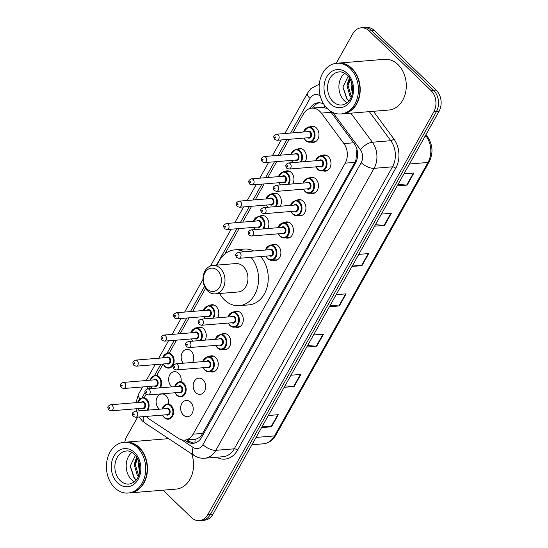 <?xml version="1.0" encoding="UTF-8"?>
<svg xmlns="http://www.w3.org/2000/svg" width="548" height="548" viewBox="0 0 548 548"><rect width="100%" height="100%" fill="white"/><g stroke="black" fill="none" stroke-linecap="round" stroke-linejoin="round"><path stroke-width="0.82" d="M309.367 177.956A8.145 6.275 85.3 0 1 311.504 177.271A8.145 6.275 85.3 0 1 315.785 178.943A8.145 6.275 85.3 0 1 318.258 187.759A8.145 6.275 85.3 0 1 312.84 193.499A8.145 6.275 85.3 0 1 310.62 193.17M296.845 200.273A8.145 6.275 85.3 0 1 298.982 199.588A8.145 6.275 85.3 0 1 303.263 201.26A8.145 6.275 85.3 0 1 305.736 210.076A8.145 6.275 85.3 0 1 300.311 215.816A8.145 6.275 85.3 0 1 298.098 215.487M284.323 222.591A8.145 6.275 85.3 0 1 286.453 221.906A8.145 6.275 85.3 0 1 290.741 223.57A8.145 6.275 85.3 0 1 293.214 232.393A8.145 6.275 85.3 0 1 287.789 238.133A8.145 6.275 85.3 0 1 285.57 237.805M271.794 244.908A8.145 6.275 85.3 0 1 273.932 244.223A8.145 6.275 85.3 0 1 278.213 245.888A8.145 6.275 85.3 0 1 280.686 254.71A8.145 6.275 85.3 0 1 275.267 260.451A8.145 6.275 85.3 0 1 273.048 260.122M234.229 311.86A8.145 6.275 85.3 0 1 236.359 311.168A8.145 6.275 85.3 0 1 240.647 312.84A8.145 6.275 85.3 0 1 243.113 321.662A8.145 6.275 85.3 0 1 237.695 327.403A8.145 6.275 85.3 0 1 235.476 327.074M221.7 334.17A8.145 6.275 85.3 0 1 223.837 333.485A8.145 6.275 85.3 0 1 228.119 335.157A8.145 6.275 85.3 0 1 230.592 343.98A8.145 6.275 85.3 0 1 225.173 349.72A8.145 6.275 85.3 0 1 222.954 349.391M209.178 356.488A8.145 6.275 85.3 0 1 211.316 355.803A8.145 6.275 85.3 0 1 215.597 357.474A8.145 6.275 85.3 0 1 218.07 366.297A8.145 6.275 85.3 0 1 212.651 372.037A8.145 6.275 85.3 0 1 210.432 371.708M203.075 379.791A8.145 6.275 85.3 0 1 205.548 388.614A8.145 6.275 85.3 0 1 200.123 394.355A8.145 6.275 85.3 0 1 195.841 392.683A8.145 6.275 85.3 0 1 193.369 383.86A8.145 6.275 85.3 0 1 198.787 378.12A8.145 6.275 85.3 0 1 203.075 379.791M190.553 402.109A8.145 6.275 85.3 0 1 193.019 410.932A8.145 6.275 85.3 0 1 187.601 416.672A8.145 6.275 85.3 0 1 183.32 415A8.145 6.275 85.3 0 1 180.847 406.178A8.145 6.275 85.3 0 1 186.265 400.437A8.145 6.275 85.3 0 1 190.553 402.109M321.895 155.639A8.145 6.275 85.3 0 1 324.026 154.954A8.145 6.275 85.3 0 1 328.314 156.625A8.145 6.275 85.3 0 1 330.78 165.441A8.145 6.275 85.3 0 1 325.361 171.182A8.145 6.275 85.3 0 1 323.142 170.853M159.543 409.185A8.145 6.275 85.3 0 1 158.79 408.555A8.145 6.275 85.3 0 1 156.317 399.732A8.145 6.275 85.3 0 1 161.742 393.991A8.145 6.275 85.3 0 1 166.023 395.663A8.145 6.275 85.3 0 1 168.606 403.842M172.072 386.867A8.145 6.275 85.3 0 1 171.312 386.237A8.145 6.275 85.3 0 1 168.846 377.414A8.145 6.275 85.3 0 1 174.264 371.674A8.145 6.275 85.3 0 1 178.545 373.346A8.145 6.275 85.3 0 1 181.128 381.524M183.203 363.221A8.145 6.275 85.3 0 1 181.484 354.597A8.145 6.275 85.3 0 1 186.786 349.357A8.145 6.275 85.3 0 1 191.074 351.028A8.145 6.275 85.3 0 1 192.588 362.454M197.177 327.725A8.145 6.275 85.3 0 1 199.314 327.04A8.145 6.275 85.3 0 1 203.596 328.711A8.145 6.275 85.3 0 1 205.116 340.137M209.699 305.407A8.145 6.275 85.3 0 1 211.836 304.722A8.145 6.275 85.3 0 1 216.118 306.394A8.145 6.275 85.3 0 1 217.638 317.819M284.844 171.51A8.145 6.275 85.3 0 1 286.974 170.825A8.145 6.275 85.3 0 1 291.262 172.497A8.145 6.275 85.3 0 1 292.776 183.916M297.365 149.193A8.145 6.275 85.3 0 1 299.503 148.508A8.145 6.275 85.3 0 1 303.784 150.179A8.145 6.275 85.3 0 1 305.305 161.598M272.322 193.828A8.145 6.275 85.3 0 1 274.452 193.143A8.145 6.275 85.3 0 1 278.74 194.814A8.145 6.275 85.3 0 1 280.254 206.233M259.793 216.145A8.145 6.275 85.3 0 1 261.93 215.46A8.145 6.275 85.3 0 1 266.212 217.124A8.145 6.275 85.3 0 1 267.732 228.55M309.887 126.876A8.145 6.275 85.3 0 1 312.024 126.191A8.145 6.275 85.3 0 1 316.306 127.862A8.145 6.275 85.3 0 1 318.778 136.678A8.145 6.275 85.3 0 1 313.36 142.418A8.145 6.275 85.3 0 1 311.141 142.096M146.46 416.384A15.269 11.761 -94.7 0 0 149.556 419.282L178.47 438.393A15.269 11.761 -94.7 0 0 184.724 440.099A15.269 11.761 -94.7 0 0 193.115 434.174L345.199 163.167A15.269 11.761 -94.7 0 0 343.904 143.583L321.368 113.107A15.269 11.761 -94.7 0 0 319.799 111.313A15.269 11.761 -94.7 0 0 311.764 108.175A15.269 11.761 -94.7 0 0 303.373 114.094L292.831 132.876M327.163 108.442L322.395 107.346L311.764 108.175M184.724 440.099L195.287 439.208C197.595 438.818 199.691 437.496 201.582 435.242L354.919 162.372L355.899 160.249L356.947 149.378M146.117 394.32L144.912 396.471A15.269 11.761 -94.7 0 0 144.446 397.369M289.228 139.302L280.309 155.194M276.706 161.619L267.787 177.511M264.177 183.929L255.265 199.828M251.655 206.247L242.737 222.139M239.134 228.564L224.913 253.909M205.575 288.358L192.643 311.408M189.039 317.833L180.121 333.725M176.518 340.15L169.277 353.049M163.071 364.112L156.749 375.366M150.542 386.429L149.248 388.744M323.745 104.127A15.269 11.761 -94.7 0 0 318.1 102.798A15.269 11.761 -94.7 0 0 309.798 108.559M312.518 108.114A15.269 11.761 85.3 0 1 319.402 102.784M336.205 63.301L352.789 33.743A15.269 11.761 85.3 0 1 361.187 27.825A15.269 11.761 85.3 0 1 369.215 30.955L430.954 90.468A15.269 11.761 85.3 0 1 433.817 111.847L207.761 514.682A15.269 11.761 85.3 0 1 199.369 520.6A15.269 11.761 85.3 0 1 191.334 517.47L163.016 490.172M124.814 442.25A15.269 11.761 85.3 0 1 126.732 436.578L137.658 417.11M361.187 27.825L366.359 27.4A15.269 11.761 85.3 0 1 374.394 30.53L436.133 90.043L433.543 90.256A15.269 11.761 85.3 0 1 436.407 111.634L210.35 514.469A15.269 11.761 85.3 0 1 201.952 520.388A15.269 11.761 85.3 0 0 210.35 514.469L436.407 111.634A15.269 11.761 85.3 0 0 433.543 90.256L371.804 30.743L433.543 90.256L430.954 90.468M363.769 27.612A15.269 11.761 85.3 0 1 371.804 30.743A15.269 11.761 85.3 0 0 363.769 27.612M184.642 440.106L186.916 441.606A15.269 11.761 -94.7 0 0 193.17 443.311A15.269 11.761 -94.7 0 0 201.568 437.393L355.474 163.126A15.269 11.761 -94.7 0 0 354.186 143.542L330.012 110.847M194.458 443.113A15.269 11.761 85.3 0 1 189.505 441.393L187.224 439.893M436.133 90.043A15.269 11.761 85.3 0 1 438.996 111.422L212.932 514.257A15.269 11.761 85.3 0 1 204.541 520.175L199.369 520.6M284.987 385.854L293.653 386.498A4.069 1.713 29.3 0 0 294.139 386.498L284.172 387.32M290.954 375.229L300.921 374.414L294.139 386.498M262.382 426.139L271.048 426.782A4.069 1.713 29.3 0 0 271.534 426.782L261.567 427.598M268.349 415.514L278.316 414.692L271.534 426.782M352.809 265.006L361.468 265.65A4.069 1.713 29.3 0 0 361.954 265.65L351.987 266.465M358.769 254.382L368.736 253.56L361.954 265.65M375.414 224.721L384.073 225.365A4.069 1.713 29.3 0 0 384.566 225.365L374.592 226.187M381.374 214.097L391.347 213.282L384.566 225.365M398.019 184.443L406.678 185.08A4.069 1.713 29.3 0 0 407.171 185.08L397.197 185.902M403.979 173.819L413.952 172.997L407.171 185.08M307.592 345.576L316.258 346.213A4.069 1.713 29.3 0 0 316.744 346.213L306.777 347.035M313.559 334.951L323.526 334.129L316.744 346.213M330.204 305.291L338.863 305.928A4.069 1.713 29.3 0 0 339.349 305.928L329.382 306.75M336.164 294.666L346.131 293.844L339.349 305.928M338.315 63.123A25.448 19.605 85.3 0 1 338.479 63.109A25.448 19.605 85.3 0 1 351.864 68.329A25.448 19.605 85.3 0 1 359.591 95.886A25.448 19.605 85.3 0 1 342.651 113.833A25.448 19.605 85.3 0 1 342.486 113.847M338.479 63.109L384.552 59.321A25.448 19.605 85.3 0 1 397.937 64.541A25.448 19.605 85.3 0 1 405.664 92.098A25.448 19.605 85.3 0 1 388.724 110.045L342.651 113.833M336.698 63.253L338.15 63.136A25.448 19.605 85.3 0 1 351.542 68.356A25.448 19.605 85.3 0 1 359.262 95.914A25.448 19.605 85.3 0 1 342.322 113.861L340.87 113.977A25.448 19.605 85.3 0 1 327.478 108.757A25.448 19.605 85.3 0 1 319.758 81.193A25.448 19.605 85.3 0 1 336.698 63.253A25.448 19.605 85.3 0 1 350.083 68.473A25.448 19.605 85.3 0 1 357.81 96.037A25.448 19.605 85.3 0 1 340.87 113.977M347.117 102.75A16.598 12.789 85.3 0 1 344.343 100.688A16.598 12.789 85.3 0 1 344.699 73.309M350.33 79.522L348.021 85.611L351.35 96.571M349.939 78.802L346.994 85.7L350.049 96.373L351.062 97.297M352.186 84.851L352.563 91.146M351.658 82.789L351.104 85.358L352.275 93.242M348.186 76.288L342.904 87.05L346.747 98.811L349.035 100.764M351.939 92.454L352.254 93.379M349.432 77.98L347.185 84.543M342.911 86.885L347.213 99.25L348.144 100.12M207.178 289.063A11.707 9.021 85.3 0 1 204.979 272.671A11.707 9.021 85.3 0 1 217.577 270.534A11.707 9.021 85.3 0 1 219.769 286.926A11.707 9.021 85.3 0 1 207.178 289.063M207.665 290.94A14.248 10.981 85.3 0 1 203.335 275.507A14.248 10.981 85.3 0 1 212.823 265.458A14.248 10.981 85.3 0 1 220.323 268.383A14.248 10.981 85.3 0 1 224.646 283.816A14.248 10.981 85.3 0 1 215.159 293.865A14.248 10.981 85.3 0 1 207.665 290.94M215.159 293.865L238.12 291.981A14.248 10.981 -94.7 0 0 247.607 281.932A14.248 10.981 -94.7 0 0 243.278 266.499A14.248 10.981 -94.7 0 0 235.784 263.574L212.823 265.458M251.005 257.341A27.996 21.571 85.3 0 1 257.594 287.2A27.996 21.571 85.3 0 1 239.243 305.674A27.996 21.571 85.3 0 1 224.516 299.934A27.996 21.571 85.3 0 1 219.618 293.502M217.282 265.095A27.996 21.571 85.3 0 1 234.654 249.874A27.996 21.571 85.3 0 1 244.038 251.785M234.654 249.874L244.353 249.08A27.996 21.571 85.3 0 1 253.738 250.984M260.704 256.539A27.996 21.571 85.3 0 1 267.294 286.399A27.996 21.571 85.3 0 1 248.943 304.88L239.243 305.674M125.595 442.188A25.448 19.605 85.3 0 1 125.752 442.174A25.448 19.605 85.3 0 1 139.144 447.394A25.448 19.605 85.3 0 1 146.864 474.952A25.448 19.605 85.3 0 1 129.924 492.899A25.448 19.605 85.3 0 1 129.766 492.905M123.978 442.318L125.43 442.195A25.448 19.605 85.3 0 1 138.822 447.421A25.448 19.605 85.3 0 1 146.542 474.979A25.448 19.605 85.3 0 1 129.602 492.926L128.15 493.042A25.448 19.605 85.3 0 1 114.758 487.823A25.448 19.605 85.3 0 1 107.038 460.258A25.448 19.605 85.3 0 1 123.978 442.318A25.448 19.605 85.3 0 1 137.363 447.538A25.448 19.605 85.3 0 1 145.09 475.102A25.448 19.605 85.3 0 1 128.15 493.042M134.397 481.815A16.598 12.789 85.3 0 1 131.623 479.753A16.598 12.789 85.3 0 1 131.979 452.374M137.61 458.587L135.301 464.677L138.63 475.637M137.212 457.868L134.274 464.766L137.329 475.438L138.336 476.363M139.466 463.916L139.836 470.211M138.939 461.854L138.377 464.423L139.555 472.301M135.459 455.354L130.184 466.115L134.027 477.877L136.315 479.829M191.69 453.895A25.448 19.605 85.3 0 1 176.004 489.111L129.924 492.899M139.219 471.513L139.528 472.445M136.712 457.039L134.459 463.608M130.191 465.944L134.493 478.315L135.424 479.185M331.088 112.306L321.368 113.107M314.894 107.922A15.269 6.412 -150.7 0 1 313.73 106.408M320.114 107.49A5.09 3.918 -94.7 0 0 318.046 107.661M356.536 160.811A15.269 6.412 -150.7 0 1 355.899 160.249M202.376 435.948A15.269 6.412 -150.7 0 1 201.582 435.242M323.676 107.442A15.269 6.097 -36.5 0 1 325.08 106.052M194.978 442.976A15.269 8.323 -56.5 0 1 195.287 439.208M353.624 142.788L343.904 143.583M354.919 162.372L345.199 163.167M202.835 433.379L193.115 434.174M320.231 95.975A10.179 7.843 -94.7 0 0 310.01 98.462L290.598 133.061M319.313 84.111L310.915 88.612L307.599 92.948A10.179 4.274 29.3 0 0 310.01 98.462M139.137 416.987L142.233 420.83L144.871 422.946A10.179 5.548 -56.5 0 1 143.514 416.631M373.421 111.299L393.8 138.856A22.906 17.646 85.3 0 1 395.738 168.236L237.49 450.237A22.906 17.646 85.3 0 1 216.624 457.238M433.817 111.847L438.996 111.422M369.215 30.955L374.394 30.53M207.761 514.682L212.932 514.257M350.864 113.155L372.359 142.22L390.786 140.706L369.297 111.641M181.559 439.804L193.17 447.476A10.179 7.843 -94.7 0 0 202.931 444.668L361.187 162.667A10.179 7.843 -94.7 0 0 360.324 149.611A10.179 4.069 -36.5 0 1 372.359 142.22A20.358 15.687 85.3 0 1 374.079 168.339L392.512 166.818A20.358 15.687 -94.7 0 0 390.786 140.706A2.548 1.014 143.5 0 0 393.8 138.856M361.187 162.667A10.179 4.274 29.3 0 0 374.079 168.339L215.83 450.333L234.263 448.819L392.512 166.818A2.548 1.069 -150.7 0 1 395.738 168.236M202.931 444.668A10.179 4.274 29.3 0 0 215.83 450.333A20.358 15.687 85.3 0 1 204.637 458.224L223.07 456.71A20.358 15.687 -94.7 0 0 234.263 448.819A2.548 1.069 -150.7 0 1 237.49 450.237M360.324 149.611L332.889 112.504M286.988 139.48L278.076 155.379M274.466 161.797L265.547 177.689M261.944 184.114L253.025 200.006M249.422 206.432L240.504 222.324M236.894 228.749L216.467 265.164M204.534 286.412L190.409 311.593M186.799 318.018L177.881 333.91M174.278 340.335L167.209 352.939M160.907 364.16L154.68 375.257M148.385 386.477L146.953 389.025M145.028 392.457L142.158 397.574M146.172 416.411L146.837 416.85M144.871 422.946L194.019 455.436A10.179 5.548 -56.5 0 1 193.17 447.476M135.897 402.664L138.507 394.265A10.179 4.274 29.3 0 0 139.85 398.629M189.505 441.393L186.916 441.606M409.5 163.989L427.974 162.468A5.09 2.137 29.3 0 0 429.194 161.859L275.747 435.304A5.09 2.137 -150.7 0 1 274.521 435.913L427.974 162.468A20.358 15.687 -94.7 0 0 426.248 136.356A5.09 2.034 -36.5 0 1 427.556 136.753C432.831 144.85 433.379 153.221 429.194 161.859M275.747 435.304C272.774 440.387 268.63 443.222 263.328 443.805A20.358 15.687 -94.7 0 0 274.521 435.913L256.046 437.427M424.947 136.459L426.248 136.356L425.543 135.397M338.863 305.928L345.624 293.886M361.468 265.65L368.229 253.608M384.073 225.365L390.834 213.323M406.678 185.08L413.439 173.038M316.258 346.213L323.012 334.17M293.653 386.498L300.407 374.455M271.048 426.782L277.802 414.74M333.026 101.62A16.598 12.789 85.3 0 1 327.992 83.645A16.598 12.789 85.3 0 1 339.041 71.946C341.192 71.466 343.891 72.542 347.137 75.165C354.974 82.508 355.419 102.449 341.76 105.024A16.598 12.789 85.3 0 1 333.026 101.62M330.28 103.764A19.139 14.748 85.3 0 1 326.69 76.96A19.139 14.748 85.3 0 1 347.281 73.466A19.139 14.748 85.3 0 1 350.878 100.27A19.139 14.748 85.3 0 1 330.28 103.764M120.307 480.685A16.598 12.789 85.3 0 1 115.272 462.711A16.598 12.789 85.3 0 1 126.321 451.011C128.472 450.531 131.171 451.6 134.411 454.23C142.254 461.574 142.699 481.514 129.04 484.09A16.598 12.789 85.3 0 1 120.307 480.685M117.56 482.829A19.139 14.748 85.3 0 1 113.97 456.025A19.139 14.748 85.3 0 1 134.561 452.532A19.139 14.748 85.3 0 1 138.158 479.336A19.139 14.748 85.3 0 1 117.56 482.829M314.244 126.52L308.51 126.992A7.638 5.884 85.3 0 1 312.524 128.554A7.638 5.884 85.3 0 1 314.84 136.822A7.638 5.884 85.3 0 1 309.764 142.206A7.638 5.884 85.3 0 1 305.743 140.637M304.119 138.075A7.124 5.487 -94.7 0 0 305.647 140.267A7.124 5.487 -94.7 0 0 313.312 138.966A7.124 5.487 -94.7 0 0 311.976 128.986A7.124 5.487 -94.7 0 0 303.619 131.986M307.154 131.698A3.562 2.747 85.3 0 1 310.394 131.808A3.562 2.747 85.3 0 1 311.196 136.534A3.562 2.747 85.3 0 1 307.654 137.781M277.055 140.302L308.736 137.692A3.055 2.35 -94.7 0 0 310.771 135.541A3.055 2.35 -94.7 0 0 309.846 132.232A3.055 2.35 -94.7 0 0 308.236 131.609L276.548 134.212A3.055 2.35 85.3 0 1 278.158 134.842A3.055 2.35 85.3 0 1 279.083 138.144A3.055 2.35 85.3 0 1 277.055 140.302L274.808 139.493C272.788 136.212 273.89 135.582 276.548 134.212M274.959 137.795A0.507 0.39 -94.7 0 0 275.411 136.986A0.507 0.39 -94.7 0 0 274.959 137.795M301.715 148.837L295.989 149.303A7.638 5.884 85.3 0 1 300.003 150.871A7.638 5.884 85.3 0 1 301.208 161.934M291.598 160.393A7.124 5.487 -94.7 0 0 293.125 162.578A7.124 5.487 -94.7 0 0 293.139 162.598M300.318 162.009A7.124 5.487 -94.7 0 0 299.455 151.303A7.124 5.487 -94.7 0 0 291.091 154.303M294.625 154.015A3.562 2.747 85.3 0 1 297.872 154.118A3.562 2.747 85.3 0 1 298.674 158.852A3.562 2.747 85.3 0 1 295.132 160.098M264.526 162.619L296.215 160.009A3.055 2.35 -94.7 0 0 298.249 157.858A3.055 2.35 -94.7 0 0 297.324 154.55A3.055 2.35 -94.7 0 0 295.714 153.926L264.026 156.529A3.055 2.35 85.3 0 1 265.636 157.16A3.055 2.35 85.3 0 1 266.561 160.461A3.055 2.35 85.3 0 1 264.526 162.619L262.286 161.811C260.266 158.53 261.369 157.899 264.026 156.529M262.437 160.112A0.507 0.39 -94.7 0 0 262.889 159.304A0.507 0.39 -94.7 0 0 262.437 160.112M289.193 171.154L283.46 171.62A7.638 5.884 85.3 0 1 287.481 173.189A7.638 5.884 85.3 0 1 288.686 184.251M279.069 182.71A7.124 5.487 -94.7 0 0 280.597 184.895A7.124 5.487 -94.7 0 0 280.617 184.916M287.789 184.327A7.124 5.487 -94.7 0 0 286.926 173.62A7.124 5.487 -94.7 0 0 278.569 176.62M282.104 176.333A3.562 2.747 85.3 0 1 285.344 176.435A3.562 2.747 85.3 0 1 286.145 181.169A3.562 2.747 85.3 0 1 282.604 182.416M252.005 184.936L283.693 182.326A3.055 2.35 -94.7 0 0 285.727 180.176A3.055 2.35 -94.7 0 0 284.796 176.867A3.055 2.35 -94.7 0 0 283.193 176.244L251.505 178.847A3.055 2.35 85.3 0 1 253.108 179.477A3.055 2.35 85.3 0 1 254.039 182.779A3.055 2.35 85.3 0 1 252.005 184.936L249.765 184.128C247.737 180.847 248.847 180.217 251.505 178.847M249.909 182.429A0.507 0.39 -94.7 0 0 250.361 181.621A0.507 0.39 -94.7 0 0 249.909 182.429M276.671 193.471L270.938 193.937A7.638 5.884 85.3 0 1 274.952 195.506A7.638 5.884 85.3 0 1 276.165 206.569M266.547 205.027A7.124 5.487 -94.7 0 0 268.075 207.213A7.124 5.487 -94.7 0 0 268.095 207.233M275.267 206.644A7.124 5.487 -94.7 0 0 274.404 195.937A7.124 5.487 -94.7 0 0 266.047 198.938M269.582 198.65A3.562 2.747 85.3 0 1 272.822 198.753A3.562 2.747 85.3 0 1 273.623 203.486A3.562 2.747 85.3 0 1 270.082 204.733M239.483 207.254L271.164 204.644A3.055 2.35 -94.7 0 0 273.199 202.493A3.055 2.35 -94.7 0 0 272.274 199.184A3.055 2.35 -94.7 0 0 270.664 198.561L238.983 201.164A3.055 2.35 85.3 0 1 240.586 201.787A3.055 2.35 85.3 0 1 241.51 205.096A3.055 2.35 85.3 0 1 239.483 207.254L237.236 206.445C235.215 203.164 236.325 202.534 238.983 201.164M237.387 204.746A0.507 0.39 -94.7 0 0 237.839 203.938A0.507 0.39 -94.7 0 0 237.387 204.746M264.15 215.782L258.416 216.255A7.638 5.884 85.3 0 1 262.43 217.823A7.638 5.884 85.3 0 1 263.643 228.886M254.025 227.345A7.124 5.487 -94.7 0 0 255.553 229.53A7.124 5.487 -94.7 0 0 255.574 229.55M262.745 228.961A7.124 5.487 -94.7 0 0 261.882 218.255A7.124 5.487 -94.7 0 0 253.525 221.255M257.06 220.967A3.562 2.747 85.3 0 1 260.3 221.07A3.562 2.747 85.3 0 1 261.101 225.803A3.562 2.747 85.3 0 1 257.56 227.05M226.954 229.571L258.642 226.961A3.055 2.35 -94.7 0 0 260.677 224.81A3.055 2.35 -94.7 0 0 259.752 221.502A3.055 2.35 -94.7 0 0 258.142 220.878L226.454 223.481A3.055 2.35 85.3 0 1 228.064 224.105A3.055 2.35 85.3 0 1 228.989 227.413A3.055 2.35 85.3 0 1 226.954 229.571L224.714 228.763C222.694 225.475 223.796 224.851 226.454 223.481M224.865 227.057A0.507 0.39 -94.7 0 0 225.317 226.256A0.507 0.39 -94.7 0 0 224.865 227.057M214.056 305.051L208.322 305.524A7.638 5.884 85.3 0 1 212.336 307.092A7.638 5.884 85.3 0 1 213.549 318.155M203.931 316.607A7.124 5.487 -94.7 0 0 205.459 318.799A7.124 5.487 -94.7 0 0 205.479 318.82M212.651 318.224A7.124 5.487 -94.7 0 0 211.788 307.517A7.124 5.487 -94.7 0 0 203.431 310.524M206.966 310.23A3.562 2.747 85.3 0 1 210.206 310.339A3.562 2.747 85.3 0 1 211.007 315.073A3.562 2.747 85.3 0 1 207.466 316.319M176.86 318.833L208.548 316.23A3.055 2.35 -94.7 0 0 210.583 314.079A3.055 2.35 -94.7 0 0 209.658 310.771A3.055 2.35 -94.7 0 0 208.048 310.141L176.36 312.75A3.055 2.35 85.3 0 1 177.97 313.374A3.055 2.35 85.3 0 1 178.895 316.682A3.055 2.35 85.3 0 1 176.86 318.833L174.62 318.025C172.599 314.744 173.702 314.12 176.36 312.75M174.771 316.326A0.507 0.39 -94.7 0 0 175.223 315.525A0.507 0.39 -94.7 0 0 174.771 316.326M201.527 327.368L195.794 327.841A7.638 5.884 85.3 0 1 199.815 329.41A7.638 5.884 85.3 0 1 201.02 340.472M191.403 338.924A7.124 5.487 -94.7 0 0 192.937 341.116A7.124 5.487 -94.7 0 0 192.951 341.137M200.13 340.541A7.124 5.487 -94.7 0 0 199.267 329.834A7.124 5.487 -94.7 0 0 190.903 332.841M194.437 332.547A3.562 2.747 85.3 0 1 197.684 332.657A3.562 2.747 85.3 0 1 198.479 337.39A3.562 2.747 85.3 0 1 194.937 338.637M164.338 341.151L196.026 338.548A3.055 2.35 -94.7 0 0 198.061 336.397A3.055 2.35 -94.7 0 0 197.129 333.088A3.055 2.35 -94.7 0 0 195.526 332.458L163.838 335.068A3.055 2.35 85.3 0 1 165.448 335.691A3.055 2.35 85.3 0 1 166.373 339A3.055 2.35 85.3 0 1 164.338 341.151L162.098 340.342C160.071 337.061 161.181 336.438 163.838 335.068M162.249 338.643A0.507 0.39 -94.7 0 0 162.701 337.842A0.507 0.39 -94.7 0 0 162.249 338.643M162.516 357.899L167.62 352.885A7.638 5.884 85.3 0 1 171.64 354.453A7.638 5.884 85.3 0 1 173.956 362.721A7.638 5.884 85.3 0 1 168.873 368.105A7.638 5.884 85.3 0 1 164.852 366.537M163.229 363.975A7.124 5.487 -94.7 0 0 164.756 366.16A7.124 5.487 -94.7 0 0 172.421 364.858A7.124 5.487 -94.7 0 0 171.086 354.885A7.124 5.487 -94.7 0 0 162.729 357.885M166.263 357.591A3.562 2.747 85.3 0 1 169.503 357.7A3.562 2.747 85.3 0 1 170.305 362.434A3.562 2.747 85.3 0 1 166.763 363.68M136.164 366.194L167.852 363.591A3.055 2.35 -94.7 0 0 169.88 361.44A3.055 2.35 -94.7 0 0 168.955 358.132A3.055 2.35 -94.7 0 0 167.352 357.502L135.664 360.111A3.055 2.35 85.3 0 1 137.267 360.735A3.055 2.35 85.3 0 1 138.199 364.043A3.055 2.35 85.3 0 1 136.164 366.194L133.918 365.386C131.897 362.105 133.006 361.481 135.664 360.111M134.068 363.687A0.507 0.39 -94.7 0 0 134.52 362.886A0.507 0.39 -94.7 0 0 134.068 363.687M149.988 380.216L155.098 375.202A7.638 5.884 85.3 0 1 159.112 376.771A7.638 5.884 85.3 0 1 160.324 387.833M150.707 386.285A7.124 5.487 -94.7 0 0 152.234 388.477A7.124 5.487 -94.7 0 0 152.255 388.498M159.427 387.909A7.124 5.487 -94.7 0 0 158.564 377.195A7.124 5.487 -94.7 0 0 150.207 380.202M153.741 379.908A3.562 2.747 85.3 0 1 156.981 380.017A3.562 2.747 85.3 0 1 157.783 384.751A3.562 2.747 85.3 0 1 154.241 385.998M123.643 388.511L155.324 385.908A3.055 2.35 -94.7 0 0 157.358 383.758A3.055 2.35 -94.7 0 0 156.433 380.449A3.055 2.35 -94.7 0 0 154.824 379.819L123.142 382.429A3.055 2.35 85.3 0 1 124.745 383.052A3.055 2.35 85.3 0 1 125.67 386.361A3.055 2.35 85.3 0 1 123.643 388.511L121.396 387.703C119.375 384.422 120.478 383.799 123.142 382.429M121.546 386.004A0.507 0.39 -94.7 0 0 121.999 385.203A0.507 0.39 -94.7 0 0 121.546 386.004M137.466 402.533L142.576 397.519A7.638 5.884 85.3 0 1 146.59 399.088A7.638 5.884 85.3 0 1 147.802 410.151M138.185 408.603A7.124 5.487 -94.7 0 0 139.713 410.795A7.124 5.487 -94.7 0 0 139.726 410.815M146.905 410.226A7.124 5.487 -94.7 0 0 146.042 399.513A7.124 5.487 -94.7 0 0 137.678 402.52M141.213 402.225A3.562 2.747 85.3 0 1 144.46 402.335A3.562 2.747 85.3 0 1 145.261 407.068A3.562 2.747 85.3 0 1 141.72 408.315M111.114 410.829L142.802 408.226A3.055 2.35 -94.7 0 0 144.836 406.075A3.055 2.35 -94.7 0 0 143.912 402.766A3.055 2.35 -94.7 0 0 142.302 402.136L110.614 404.746A3.055 2.35 85.3 0 1 112.224 405.369A3.055 2.35 85.3 0 1 113.148 408.678A3.055 2.35 85.3 0 1 111.114 410.829L108.874 410.02C106.853 406.739 107.956 406.116 110.614 404.746M109.025 408.322A0.507 0.39 -94.7 0 0 109.477 407.52A0.507 0.39 -94.7 0 0 109.025 408.322M315.408 160.769L320.512 155.755A7.638 5.884 85.3 0 1 324.526 157.317A7.638 5.884 85.3 0 1 326.848 165.585A7.638 5.884 85.3 0 1 321.765 170.969A7.638 5.884 85.3 0 1 317.744 169.401M316.121 166.839A7.124 5.487 -94.7 0 0 317.648 169.024A7.124 5.487 -94.7 0 0 325.313 167.729A7.124 5.487 -94.7 0 0 323.978 157.749A7.124 5.487 -94.7 0 0 315.621 160.749M319.155 160.461A3.562 2.747 85.3 0 1 322.395 160.571A3.562 2.747 85.3 0 1 323.197 165.297A3.562 2.747 85.3 0 1 319.655 166.544M320.738 166.455A3.055 2.35 -94.7 0 0 322.772 164.304A3.055 2.35 -94.7 0 0 321.847 160.996A3.055 2.35 -94.7 0 0 320.238 160.372L288.556 162.975A3.055 2.35 85.3 0 1 290.159 163.605A3.055 2.35 85.3 0 1 291.084 166.907A3.055 2.35 85.3 0 1 289.056 169.065L320.738 166.455M287.412 165.749A0.507 0.39 -94.7 0 0 286.96 166.558A0.507 0.39 -94.7 0 0 287.412 165.749M302.88 183.087L307.99 178.066A7.638 5.884 85.3 0 1 312.004 179.634A7.638 5.884 85.3 0 1 314.319 187.902A7.638 5.884 85.3 0 1 309.236 193.286A7.638 5.884 85.3 0 1 305.222 191.718M303.599 189.156A7.124 5.487 -94.7 0 0 305.126 191.341A7.124 5.487 -94.7 0 0 312.792 190.046A7.124 5.487 -94.7 0 0 311.456 180.066A7.124 5.487 -94.7 0 0 303.099 183.066M306.633 182.779A3.562 2.747 85.3 0 1 309.873 182.881A3.562 2.747 85.3 0 1 310.675 187.615A3.562 2.747 85.3 0 1 307.133 188.861M308.216 188.772A3.055 2.35 -94.7 0 0 310.25 186.621A3.055 2.35 -94.7 0 0 309.325 183.313A3.055 2.35 -94.7 0 0 307.716 182.69L276.028 185.293A3.055 2.35 85.3 0 1 277.637 185.923A3.055 2.35 85.3 0 1 278.562 189.224A3.055 2.35 85.3 0 1 276.528 191.382L308.216 188.772M274.891 188.067A0.507 0.39 -94.7 0 0 274.438 188.875A0.507 0.39 -94.7 0 0 274.891 188.067M290.358 205.404L295.461 200.383A7.638 5.884 85.3 0 1 299.482 201.952A7.638 5.884 85.3 0 1 301.797 210.22A7.638 5.884 85.3 0 1 296.715 215.604A7.638 5.884 85.3 0 1 292.701 214.035M291.07 211.473A7.124 5.487 -94.7 0 0 292.605 213.658A7.124 5.487 -94.7 0 0 300.27 212.357A7.124 5.487 -94.7 0 0 298.934 202.383A7.124 5.487 -94.7 0 0 290.57 205.384M294.105 205.096A3.562 2.747 85.3 0 1 297.352 205.199A3.562 2.747 85.3 0 1 298.146 209.932A3.562 2.747 85.3 0 1 294.605 211.179M295.694 211.09A3.055 2.35 -94.7 0 0 297.728 208.939A3.055 2.35 -94.7 0 0 296.797 205.63A3.055 2.35 -94.7 0 0 295.194 205.007L263.506 207.61A3.055 2.35 85.3 0 1 265.116 208.233A3.055 2.35 85.3 0 1 266.04 211.542A3.055 2.35 85.3 0 1 264.006 213.699L295.694 211.09M262.369 210.384A0.507 0.39 -94.7 0 0 261.917 211.192A0.507 0.39 -94.7 0 0 262.369 210.384M277.836 227.721L282.939 222.7A7.638 5.884 85.3 0 1 286.96 224.269A7.638 5.884 85.3 0 1 289.276 232.537A7.638 5.884 85.3 0 1 284.193 237.921A7.638 5.884 85.3 0 1 280.172 236.352M278.548 233.791A7.124 5.487 -94.7 0 0 280.076 235.976A7.124 5.487 -94.7 0 0 287.741 234.674A7.124 5.487 -94.7 0 0 286.405 224.701A7.124 5.487 -94.7 0 0 278.048 227.701M281.583 227.413A3.562 2.747 85.3 0 1 284.823 227.516A3.562 2.747 85.3 0 1 285.624 232.249A3.562 2.747 85.3 0 1 282.083 233.496M283.172 233.407A3.055 2.35 -94.7 0 0 285.2 231.256A3.055 2.35 -94.7 0 0 284.275 227.947A3.055 2.35 -94.7 0 0 282.672 227.324L250.984 229.927A3.055 2.35 85.3 0 1 252.587 230.55A3.055 2.35 85.3 0 1 253.519 233.859A3.055 2.35 85.3 0 1 251.484 236.017L283.172 233.407M249.84 232.701A0.507 0.39 -94.7 0 0 249.388 233.503A0.507 0.39 -94.7 0 0 249.84 232.701M265.307 250.039L270.417 245.018A7.638 5.884 85.3 0 1 274.432 246.586A7.638 5.884 85.3 0 1 276.754 254.854A7.638 5.884 85.3 0 1 271.671 260.238A7.638 5.884 85.3 0 1 267.65 258.67M266.027 256.108A7.124 5.487 -94.7 0 0 267.554 258.293A7.124 5.487 -94.7 0 0 275.219 256.991A7.124 5.487 -94.7 0 0 273.884 247.018A7.124 5.487 -94.7 0 0 265.527 250.018M269.061 249.73A3.562 2.747 85.3 0 1 272.301 249.833A3.562 2.747 85.3 0 1 273.103 254.567A3.562 2.747 85.3 0 1 269.561 255.813M270.644 255.724A3.055 2.35 -94.7 0 0 272.678 253.573A3.055 2.35 -94.7 0 0 271.753 250.265A3.055 2.35 -94.7 0 0 270.143 249.635L238.462 252.244A3.055 2.35 85.3 0 1 240.065 252.868A3.055 2.35 85.3 0 1 240.99 256.176A3.055 2.35 85.3 0 1 238.962 258.327L270.644 255.724M237.318 255.019A0.507 0.39 -94.7 0 0 236.866 255.82A0.507 0.39 -94.7 0 0 237.318 255.019M227.742 316.984L232.845 311.97A7.638 5.884 85.3 0 1 236.859 313.538A7.638 5.884 85.3 0 1 239.181 321.806A7.638 5.884 85.3 0 1 234.099 327.19A7.638 5.884 85.3 0 1 230.078 325.622M228.454 323.053A7.124 5.487 -94.7 0 0 229.982 325.245A7.124 5.487 -94.7 0 0 237.647 323.943A7.124 5.487 -94.7 0 0 236.311 313.963A7.124 5.487 -94.7 0 0 227.954 316.97M231.489 316.676A3.562 2.747 85.3 0 1 234.729 316.785A3.562 2.747 85.3 0 1 235.53 321.518A3.562 2.747 85.3 0 1 231.989 322.765M233.078 322.676A3.055 2.35 -94.7 0 0 235.106 320.525A3.055 2.35 -94.7 0 0 234.181 317.217A3.055 2.35 -94.7 0 0 232.571 316.586L200.89 319.196A3.055 2.35 85.3 0 1 202.493 319.82A3.055 2.35 85.3 0 1 203.424 323.128A3.055 2.35 85.3 0 1 201.39 325.279L233.078 322.676M199.746 321.971A0.507 0.39 -94.7 0 0 199.294 322.772A0.507 0.39 -94.7 0 0 199.746 321.971M215.213 339.301L220.323 334.287A7.638 5.884 85.3 0 1 224.338 335.856A7.638 5.884 85.3 0 1 226.653 344.123A7.638 5.884 85.3 0 1 221.577 349.508A7.638 5.884 85.3 0 1 217.556 347.939M215.933 345.37A7.124 5.487 -94.7 0 0 217.46 347.562A7.124 5.487 -94.7 0 0 225.125 346.261A7.124 5.487 -94.7 0 0 223.79 336.28A7.124 5.487 -94.7 0 0 215.433 339.287M218.967 338.993A3.562 2.747 85.3 0 1 222.207 339.102A3.562 2.747 85.3 0 1 223.009 343.836A3.562 2.747 85.3 0 1 219.467 345.082M220.549 344.993A3.055 2.35 -94.7 0 0 222.584 342.843A3.055 2.35 -94.7 0 0 221.659 339.534A3.055 2.35 -94.7 0 0 220.049 338.904L188.361 341.514A3.055 2.35 85.3 0 1 189.971 342.137A3.055 2.35 85.3 0 1 190.896 345.446A3.055 2.35 85.3 0 1 188.868 347.596L220.549 344.993M187.224 344.288A0.507 0.39 -94.7 0 0 186.772 345.089A0.507 0.39 -94.7 0 0 187.224 344.288M202.691 361.618L207.802 356.604A7.638 5.884 85.3 0 1 211.816 358.173A7.638 5.884 85.3 0 1 214.131 366.441A7.638 5.884 85.3 0 1 209.048 371.818A7.638 5.884 85.3 0 1 205.034 370.256M203.411 367.687A7.124 5.487 -94.7 0 0 204.938 369.879A7.124 5.487 -94.7 0 0 212.603 368.578A7.124 5.487 -94.7 0 0 211.268 358.598A7.124 5.487 -94.7 0 0 202.904 361.605M206.438 361.31A3.562 2.747 85.3 0 1 209.685 361.42A3.562 2.747 85.3 0 1 210.487 366.146A3.562 2.747 85.3 0 1 206.945 367.4M208.028 367.311A3.055 2.35 -94.7 0 0 210.062 365.153A3.055 2.35 -94.7 0 0 209.137 361.851A3.055 2.35 -94.7 0 0 207.528 361.221L175.84 363.831A3.055 2.35 85.3 0 1 177.449 364.454A3.055 2.35 85.3 0 1 178.374 367.763A3.055 2.35 85.3 0 1 176.34 369.914L208.028 367.311M174.702 366.598A0.507 0.39 -94.7 0 0 174.25 367.407A0.507 0.39 -94.7 0 0 174.702 366.598M174.517 386.662L179.621 381.648A7.638 5.884 85.3 0 1 183.642 383.216A7.638 5.884 85.3 0 1 185.957 391.484A7.638 5.884 85.3 0 1 180.874 396.868A7.638 5.884 85.3 0 1 176.86 395.3M175.23 392.731A7.124 5.487 -94.7 0 0 176.757 394.923A7.124 5.487 -94.7 0 0 184.429 393.622A7.124 5.487 -94.7 0 0 183.087 383.648A7.124 5.487 -94.7 0 0 174.73 386.648M178.264 386.354A3.562 2.747 85.3 0 1 181.504 386.463A3.562 2.747 85.3 0 1 182.306 391.197A3.562 2.747 85.3 0 1 178.764 392.443M179.854 392.354A3.055 2.35 -94.7 0 0 181.888 390.203A3.055 2.35 -94.7 0 0 180.956 386.895A3.055 2.35 -94.7 0 0 179.354 386.265L147.665 388.875A3.055 2.35 85.3 0 1 149.268 389.498A3.055 2.35 85.3 0 1 150.2 392.806A3.055 2.35 85.3 0 1 148.166 394.957L179.854 392.354M146.522 391.649A0.507 0.39 -94.7 0 0 146.069 392.45A0.507 0.39 -94.7 0 0 146.522 391.649M161.996 408.979L167.099 403.965A7.638 5.884 85.3 0 1 171.113 405.534A7.638 5.884 85.3 0 1 173.435 413.802A7.638 5.884 85.3 0 1 168.352 419.186A7.638 5.884 85.3 0 1 164.332 417.617M162.708 415.048A7.124 5.487 -94.7 0 0 164.236 417.24A7.124 5.487 -94.7 0 0 171.901 415.939A7.124 5.487 -94.7 0 0 170.565 405.958A7.124 5.487 -94.7 0 0 162.208 408.966M165.743 408.671A3.562 2.747 85.3 0 1 168.983 408.781A3.562 2.747 85.3 0 1 169.784 413.514A3.562 2.747 85.3 0 1 166.243 414.761M167.332 414.672A3.055 2.35 -94.7 0 0 169.359 412.521A3.055 2.35 -94.7 0 0 168.435 409.212A3.055 2.35 -94.7 0 0 166.825 408.582L135.144 411.192A3.055 2.35 85.3 0 1 136.747 411.815A3.055 2.35 85.3 0 1 137.678 415.124A3.055 2.35 85.3 0 1 135.644 417.275L167.332 414.672M134 413.966A0.507 0.39 -94.7 0 0 133.548 414.768A0.507 0.39 -94.7 0 0 134 413.966M194.019 455.436C197.28 457.566 200.815 458.498 204.637 458.224M136.582 411.069L136.082 408.781M307.599 92.948L284.823 133.534M281.22 139.959L272.301 155.851M268.698 162.277L259.779 178.169M256.176 184.594L247.258 200.486M243.648 206.911L234.729 222.803M231.126 229.222L210.494 265.986M202.993 279.364L184.635 312.065M181.032 318.491L172.113 334.383M168.51 340.808L158.742 358.214M155.139 364.639L146.22 380.531M142.61 386.957L138.507 394.265M425.974 134.623L427.556 136.753M263.328 443.805L251.943 444.743M125.752 442.174L168.62 438.647M315.49 141.733L309.764 142.206L305.62 140.603L303.9 138.089M308.51 126.992L303.4 132.006M295.989 149.303L290.878 154.324M291.378 160.406L292.803 162.626M283.46 171.62L278.357 176.641M278.857 182.724L280.281 184.943M270.938 193.937L265.835 198.958M266.335 205.041L267.76 207.26M258.416 216.255L253.306 221.276M253.806 227.358L255.238 229.578M208.322 305.524L203.212 310.538M203.712 316.628L205.137 318.847M195.794 327.841L190.69 332.855M191.19 338.945L192.615 341.164M168.873 368.105L164.729 366.502L163.016 363.988M150.495 386.306L151.919 388.525M137.966 408.623L139.391 410.842M315.908 166.852L317.621 169.366L321.765 170.969L327.499 170.497M288.556 162.975C285.892 164.345 284.789 164.975 286.81 168.257L289.056 169.065M320.512 155.755L326.245 155.283M303.38 189.17L305.092 191.684L309.236 193.286L314.97 192.814M276.028 185.293C273.37 186.663 272.267 187.293 274.288 190.574L276.528 191.382M307.99 178.066L313.723 177.6M290.858 211.487L292.57 214.001L296.715 215.604L302.448 215.131M263.506 207.61C260.848 208.98 259.738 209.61 261.766 212.891L264.006 213.699M295.461 200.383L301.195 199.917M278.336 233.804L280.049 236.318L284.193 237.921L289.926 237.448M250.984 229.927C248.326 231.297 247.216 231.927 249.244 235.208L251.484 236.017M282.939 222.7L288.673 222.235M265.814 256.122L267.527 258.635L271.671 260.238L277.398 259.766M238.462 252.244C235.798 253.614 234.695 254.238 236.715 257.519L238.962 258.327M270.417 245.018L276.151 244.545M228.242 323.073L229.954 325.587L234.099 327.19L239.832 326.718M200.89 319.196C198.232 320.566 197.122 321.19 199.143 324.471L201.39 325.279M232.845 311.97L238.579 311.497M215.713 345.391L217.433 347.905L221.577 349.508L227.304 349.035M188.361 341.514C185.704 342.884 184.601 343.507 186.621 346.788L188.868 347.596M220.323 334.287L226.057 333.814M203.192 367.708L204.904 370.222L209.048 371.818L214.782 371.352M175.84 363.831C173.182 365.201 172.079 365.824 174.1 369.105L176.34 369.914M207.802 356.604L213.528 356.132M175.018 392.752L176.73 395.266L180.874 396.868M147.665 388.875C145.008 390.245 143.898 390.868 145.926 394.149L148.166 394.957M162.496 415.069L164.208 417.583L168.352 419.186M135.144 411.192C132.486 412.562 131.376 413.185 133.397 416.466L135.644 417.275"/></g></svg>
